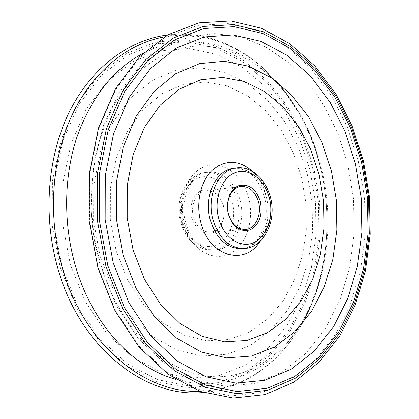 <?xml version="1.0" encoding="UTF-8"?>
<svg xmlns="http://www.w3.org/2000/svg" width="419" height="419" viewBox="0 0 419 419"><rect width="100%" height="100%" fill="white"/><g stroke="black" fill="none" stroke-linecap="round" stroke-linejoin="round"><path stroke-width="0.31" stroke-dasharray="2.1 1.57" d="M142.999 53.349C181.024 33.405 223.982 40.198 257.041 64.982C274.057 77.808 288.309 94.097 299.795 113.858C309.416 130.498 316.633 148.462 321.457 167.752C331.466 209.28 330.088 249.677 317.335 288.953C309.992 310.599 299.255 329.392 285.124 345.34C257.633 376.189 216.874 391.367 175.65 379.357M191.719 217.87C196.312 230.309 203.54 235.185 213.407 232.503C222.41 227.245 225.71 218.189 223.317 205.326C219.053 193.159 211.972 188.173 202.073 190.362C193.51 193.437 188.534 206.426 191.719 217.87M223.259 205.598C226.784 217.733 220.022 231.717 210.134 232.121C202.277 232.063 196.736 227.161 193.515 217.409C189.964 205.357 196.553 191.614 206.001 190.818C214.25 190.608 220.001 195.532 223.259 205.598M347.754 164.201L353.526 198.637L354.186 233.53L349.656 267.694L339.966 299.91L325.259 328.915L305.833 353.385L282.191 371.967L255.098 383.343L225.621 386.339L195.175 380.054L165.468 364.085L138.432 338.693L116.047 304.959L100.083 264.808L95.396 245.476C92.473 230.623 90.97 215.628 90.892 200.486L94.102 161.053L103.807 124.433L119.263 92.541L139.396 66.831L162.933 48.227L188.54 37.144L214.957 33.546L241.03 37.034L265.798 46.98L288.461 62.593L308.405 83.009L325.154 107.337L338.353 134.693L347.754 164.201M241.286 248.697C260.346 248.273 273.146 220.913 266.447 197.27C261.985 179.18 247.404 166.06 233.247 168.396C247.776 167.773 258.209 177.347 264.541 197.119C271.266 221.342 258.659 248.493 241.286 248.697M252.641 171.486C259.12 177.866 263.682 186.031 266.327 195.987C270.344 213.281 268.134 228.559 259.686 241.821M239.987 200.172C246.597 223.097 233.781 249.656 214.853 250.08C200.402 249.75 190.174 240.527 184.151 222.421C177.457 199.795 189.666 174.079 207.059 172.282C221.122 169.962 235.598 182.637 239.987 200.172M183.449 224.018C189.996 248.399 211.757 262.09 228.758 254.134C245.864 246.529 254.715 220.572 248.677 197.946C242.884 175.231 223.055 160.089 205.284 166.39C187.429 172.329 176.64 199.737 183.449 224.018M235.96 167.993C250.122 165.652 264.714 178.824 269.181 196.972C275.891 220.687 263.095 248.132 244.026 248.556M182.061 221.703C176.912 203.346 185.041 182.569 198.711 177.871C212.318 172.9 227.737 184.318 232.241 201.785C236.939 219.179 229.947 239.113 216.712 244.78C203.555 250.714 187.005 240.139 182.061 221.703M237.432 200.455C233.048 182.972 218.582 170.344 204.53 172.659C187.146 174.456 174.943 200.093 181.631 222.646C187.639 240.695 197.862 249.886 212.297 250.216C231.215 249.787 244.031 223.306 237.432 200.455M301.408 176.876L305.88 202.995L306.273 229.471L302.534 255.307L294.73 279.489L283.055 300.989L267.83 318.791L249.562 331.921L228.931 339.479L206.829 340.752L184.35 335.273L162.74 322.939L143.329 304.11L127.418 279.646L116.152 250.913L110.349 219.676L110.427 187.953L116.33 157.795L127.565 131.074L143.246 109.312L162.258 93.568L183.354 84.397L205.3 81.915L226.941 85.848L247.289 95.637L265.494 110.537L280.903 129.67L292.996 152.107L301.408 176.876M100.146 256.276L112.936 288.518L130.969 315.847L152.919 336.729L177.263 350.232L202.482 356.014L227.156 354.249L250.091 345.528L270.313 330.706L287.094 310.809L299.92 286.926L308.463 260.183L312.543 231.681L312.097 202.503L307.179 173.723L297.946 146.399L284.653 121.573L267.678 100.303L247.561 83.617L224.998 72.503L200.884 67.826L176.326 70.266L152.6 80.191L131.116 97.543L113.308 121.74L100.497 151.626L93.72 185.481L93.578 221.153L100.146 256.276M70.392 264.714L62.677 223.966L62.955 182.558L71.115 143.356L86.387 108.924L107.463 81.276L132.718 61.713L160.409 50.814L188.869 48.531L216.618 54.344L242.428 67.386L265.316 86.607L284.538 110.878L299.543 139.024L309.945 169.899L315.481 202.351L315.994 235.248L311.417 267.453L301.8 297.778L287.303 325.018L268.254 347.911L245.178 365.206L218.849 375.681L190.341 378.273L161.032 372.203L132.561 357.15L106.766 333.404L85.497 301.999L70.392 264.714M312.689 168.417L301.905 136.332L286.339 107.044L266.384 81.736L242.58 61.619L215.696 47.892L186.722 41.654L156.947 43.843L127.905 55.046L101.356 75.357L79.144 104.195L63.012 140.208L54.365 181.296L54.046 224.725L62.164 267.469L78.081 306.53L100.481 339.364L127.612 364.09L157.497 379.661L188.199 385.805L217.995 382.898L245.45 371.789L269.464 353.626L289.251 329.69L304.283 301.298L314.245 269.742L318.969 236.285L318.43 202.12L312.689 168.417M164.274 36.909C236.232 23.988 301.989 88.461 320.362 166.694C332.623 216.654 327.998 271.507 306.509 315.387C284.82 358.879 245.628 389.874 199.763 391.252M60.352 268.181L52.124 224.893L52.459 180.898L61.232 139.291L77.594 102.838L100.115 73.676L127.009 53.166L156.418 41.879L186.549 39.721L215.843 46.074L243.015 60.001L267.055 80.364L287.209 105.955L302.921 135.562L313.81 167.972L319.608 202.016L320.153 236.531L315.387 270.334L305.341 302.219L290.168 330.931L270.187 355.155L245.927 373.559L218.173 384.841L188.031 387.837L156.957 381.678L126.69 365.965L99.198 340.966L76.488 307.74L60.352 268.181M358.47 161.498L364.499 197.627L365.227 234.226L360.57 270.082L350.556 303.953L335.3 334.519L315.093 360.403L290.43 380.18L262.079 392.43L231.131 395.866L199.056 389.497L167.658 372.821L139.008 346.063L115.225 310.338L98.235 267.689L89.483 220.975L89.687 173.534L98.727 128.774L115.67 89.724L138.998 58.681L166.814 37.082L197.155 25.459L228.156 23.632L258.224 30.87L286.046 46.095L310.631 68.067L331.22 95.48L347.293 127.041L358.47 161.498M299.795 113.858C270.637 63.201 220.457 35.505 176.053 49.788L164.389 54.376L152.945 60.907L141.873 69.454L131.346 80.06L121.589 92.699L112.842 107.29L105.337 123.668L99.287 141.606L94.867 160.823L92.217 180.987L91.431 201.743L92.547 222.699L95.553 243.476L100.377 263.682L111.171 292.986C120.174 311.05 130.55 326.841 142.292 340.364L154.831 352.222L160.137 356.401L170.915 363.545C183.679 370.81 196.296 375.063 208.756 376.293C255.108 381.484 298.799 344.392 317.335 288.953M214.853 250.08C210.102 250.394 205.21 248.797 200.177 245.283C196.04 242.69 188.492 233.503 185.717 222.609C178.442 198.721 192.525 172.764 207.059 172.282L204.53 172.659C186.078 174.833 174.157 200.423 180.709 222.531C186.549 240.49 197.077 249.719 212.297 250.216L214.853 250.08M245.33 229.497L210.134 232.121M203.32 392.488C248.807 388.664 286.764 356.695 307.583 313.37C328.203 269.663 332.424 215.816 320.367 166.647C302.282 90.158 239.254 26.146 167.511 34.992M285.124 345.34C322.714 304.084 336.666 230.55 320.315 167.076C312.255 135.604 298.695 108.605 279.635 86.094C272.596 78.002 265.059 70.963 257.041 64.982M95.396 245.476C92.473 230.623 90.97 215.628 90.892 200.486M241.014 186.413L206.001 190.818"/><path stroke-width="0.63" d="M175.65 379.357C133.085 367.615 92.149 324.175 75.399 265.793C63.185 223.772 63.861 176.535 76.839 137.317C91.263 97.224 113.319 69.24 142.999 53.349M260.293 201.419C262.755 214.853 259.461 224.306 250.4 229.774C240.448 232.55 233.132 227.433 228.444 214.413C225.181 202.429 230.172 188.869 238.809 185.696C248.792 183.454 255.951 188.697 260.293 201.419M228.496 214.104C231.786 224.285 237.395 229.418 245.33 229.497C255.297 229.099 262.064 214.544 258.465 201.885C255.15 191.383 249.331 186.225 241.014 186.413C231.482 187.199 224.867 201.513 228.496 214.104M210.286 220.085C216.408 238.804 226.742 248.341 241.286 248.697L244.026 248.556C229.471 248.195 219.127 238.621 212.999 219.844C206.174 196.375 218.435 169.774 235.96 167.993L233.247 168.396C215.738 170.177 203.477 196.694 210.286 220.085M259.686 241.821C244.518 266.264 209.217 256.47 200.842 222.494C195.584 203.199 200.586 181.113 212.36 170.119C225.762 159.33 239.191 159.786 252.641 171.486M269.276 197.758C264.672 179.51 249.096 167.506 235.368 172.628C221.572 177.462 213.418 199.166 218.692 218.388C223.756 237.693 240.532 248.781 253.778 242.606C267.107 236.709 274.068 215.926 269.276 197.758M133.101 249.923L144.508 279.337L160.582 304.367L180.16 323.62L201.932 336.211L224.547 341.794L246.749 340.474L267.448 332.733L285.748 319.32L300.973 301.146L312.632 279.216L320.399 254.563L324.091 228.229L323.657 201.24L319.126 174.608L310.662 149.337L298.506 126.428L283.035 106.866L264.75 91.599L244.319 81.527L222.578 77.421L200.523 79.861L179.316 89.137L160.199 105.159L144.429 127.35L133.148 154.648L127.235 185.486L127.203 217.948L133.101 249.923M331.314 170.575L336.305 200.12L336.824 230.057L332.817 259.309L324.332 286.764L311.537 311.296L294.761 331.759L274.497 347.026L251.468 356.035L226.632 357.894L201.209 351.981L176.609 338.096L154.391 316.57L136.096 288.372L123.081 255.082L116.362 218.818L116.435 181.993L123.228 147.079L136.133 116.304L154.082 91.452L175.739 73.697L199.643 63.63L224.375 61.274L248.635 66.233L271.323 77.787L291.551 95.034L308.62 116.959L321.996 142.497L331.314 170.575M355.48 163.777L344.921 131.309L329.748 101.634L310.343 75.944L287.24 55.47L261.163 41.418L233.084 34.934L204.242 36.961L176.137 48.117L150.468 68.517L129.031 97.59L113.518 133.986L105.295 175.566L105.164 219.577L113.235 262.923L128.858 302.565L150.751 335.897L177.179 361.026L206.232 376.87L236.017 383.16L264.86 380.29L291.383 369.123L314.533 350.818L333.555 326.673L347.959 298.019L357.438 266.17L361.854 232.377L361.178 197.857L355.48 163.777M107.845 265.719L99.324 220.043L99.481 173.665L108.212 129.89L124.626 91.661L147.258 61.237L174.288 40.009L203.807 28.539L234.017 26.659L263.352 33.672L290.529 48.546L314.569 70.067L334.723 96.962L350.467 127.952L361.424 161.807L367.343 197.307L368.065 233.273L363.519 268.5L353.72 301.743L338.803 331.717L319.053 357.061L294.96 376.372L267.291 388.272L237.117 391.519L205.881 385.155L175.331 368.715L147.472 342.443L124.359 307.446L107.845 265.719M199.763 391.252C145.55 393.886 84.465 345.387 62.609 268.972C47.556 217.744 51.479 159.309 71.984 115.272C92.672 71.267 127.858 43.513 164.274 36.909M105.986 266.484L97.344 220.211L97.517 173.225L106.379 128.895L123.034 90.2L145.98 59.43L173.366 37.998L203.257 26.455L233.828 24.611L263.488 31.76L290.959 46.844L315.24 68.627L335.593 95.825L351.483 127.151L362.545 161.346L368.516 197.208L369.249 233.535L364.666 269.124L354.783 302.722L339.73 333.032L319.791 358.674L295.453 378.242L267.479 390.335L236.96 393.682L205.341 387.297L174.398 370.715L146.168 344.161L122.73 308.74L105.986 266.484M244.026 248.556C264.431 247.797 276.912 220.352 270.349 197.066C265.965 179.159 251.227 165.594 235.96 167.993M167.511 34.992C129.178 39.826 91.614 67.176 69.371 111.868C47.284 156.591 42.644 216.78 58.178 269.506C80.872 348.975 146.294 398.422 203.32 392.488M363.393 160.802L352.112 125.941L335.865 93.982L315.009 66.186L290.037 43.859L261.655 28.34L230.859 20.95L199.015 22.851L167.878 34.787L139.443 56.864L115.712 88.414L98.538 127.942L89.399 173.131L89.184 220.965L98.009 268.066L115.152 311.092L139.213 347.231L168.312 374.418L200.366 391.466L233.252 398.05L265.033 394.583L294.096 382.102L319.273 361.99L339.819 335.729L355.296 304.786L365.452 270.533L370.171 234.294L369.458 197.312L363.393 160.802"/></g></svg>
